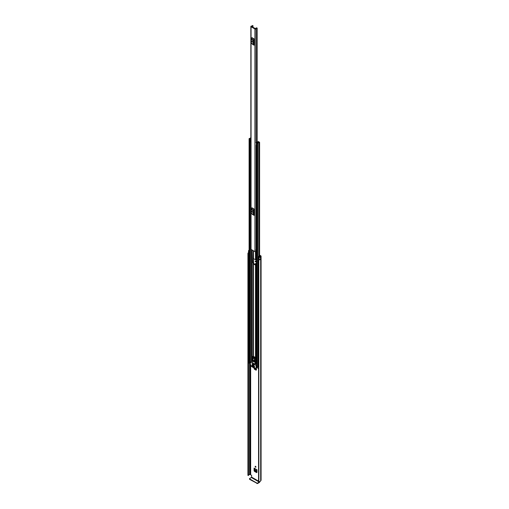 <?xml version="1.0" encoding="UTF-8"?>
<svg xmlns="http://www.w3.org/2000/svg" width="509" height="509" viewBox="0 0 509 509"><rect width="100%" height="100%" fill="white"/><g stroke="black" fill="none" stroke-linecap="round" stroke-linejoin="round"><path stroke-width="0.76" d="M254.882 471.099L256.988 472.314L256.6 472.606L254.481 471.385L254.882 471.099L254.494 468.522M255.543 260.99A0.566 0.331 -120 0 0 255.543 261.919A0.566 0.331 -120 0 0 255.543 260.99A0.566 0.331 -120 0 0 255.944 261.683M255.957 263.382L255.594 264.788M259.603 255.13L260.818 255.836A0.897 0.515 180 0 1 261.079 256.199A0.897 0.515 180 0 1 260.818 256.568L260.684 256.695A1.661 0.961 180 0 1 260.487 257.147L260.443 259.297M255.543 466.295A0.566 0.331 -120 0 0 255.543 467.224A0.566 0.331 -120 0 0 255.543 466.295A0.566 0.331 -120 0 0 255.944 466.988M256.415 369.909L256.027 370.183L254.481 369.292L254.882 369.006L254.494 368.23M254.882 369.006L256.415 369.89M254.494 368.331L254.093 368.618L254.093 367.994M256.415 369.96L256.027 370.183L256.415 369.96L256.415 367.683M254.093 368.618L254.481 369.292M254.494 470.424L254.093 470.71L254.093 468.102A0.566 0.331 120 0 0 254.214 468.363L256.988 469.96M256.988 472.384L256.6 472.606L256.988 472.384L256.988 469.769L254.093 468.102M254.093 470.71L254.481 471.385M256.466 264.082L255.174 263.783L255.594 263.617M255.174 264.546L255.556 263.56M258.559 481.132L251.599 477.111L251.599 475.342L250.135 474.49A0.789 0.452 180 0 1 249.582 474.623A1.094 0.63 0 0 0 248.519 475.107M259.603 255.594L260.347 256.371A0.789 0.452 0 0 0 260.118 256.695A1.094 0.63 180 0 1 260.054 256.899L259.176 256.313L258.661 256.453L259.132 257.045A0.789 0.452 0 0 0 259.291 257.179A0.789 0.452 0 0 0 260.468 257.134L260.468 259.278A0.789 0.452 0 0 1 259.291 259.323A0.789 0.452 0 0 1 259.132 259.189L259.132 257.045M248.799 250.415L248.799 250.396A0.789 0.452 0 0 0 248.513 250.765A0.789 0.452 0 0 0 248.742 251.083A0.789 0.452 0 0 0 248.971 251.179L249.098 251.211M248.513 250.765L248.513 252.909A0.789 0.452 0 0 0 248.742 253.227A0.789 0.452 0 0 0 248.971 253.323L249.098 253.355M248.615 253.132A1.094 0.63 0 0 0 248.487 253.425A1.094 0.63 0 0 0 248.513 253.552L248.322 475.514L247.928 475.349L247.928 253.52L248.322 253.686L248.322 475.514M258.559 259.635L258.852 481.654L258.795 259.488A1.094 0.63 0 0 0 259.558 259.418M248.513 252.687A1.661 0.961 0 0 0 247.921 253.425A1.661 0.961 0 0 0 247.928 253.52M258.852 259.825A1.661 0.961 0 0 0 260.487 259.323M258.852 481.654A1.661 0.961 0 0 0 260.684 480.706L260.818 480.579A0.897 0.515 0 0 0 261.079 480.21L261.079 256.199M258.559 481.469L258.566 259.679M248.513 253.597L248.519 475.412M248.379 475.508L248.322 253.686M251.599 477.111L251.363 477.512L259.253 482.068L259.488 481.667M259.253 482.068L257.49 483.086L257.49 483.55L259.253 482.532A0.897 0.515 120 0 0 259.883 481.52M257.49 483.55L249.601 479.351L249.601 478.53L251.363 477.512M249.474 478.708L249.601 479.351M256.873 483.55L256.873 483.086L249.601 478.886M256.873 483.086L257.49 483.086M259.132 259.189L258.661 258.597L258.661 256.453M255.862 263.439L255.499 263.668M255.499 263.611L255.881 263.388M256.224 264.96L256.224 263.942M256.988 471.786L255.353 470.844L254.805 469.813L256.988 471.073M256.988 471.016L254.805 469.813M254.799 469.75L254.875 468.744M256.415 369.369L254.92 368.179M253.59 366.9L254.85 367.918M251.052 26.742L254.92 28.975A0.681 0.394 0 0 0 256.078 28.714A0.929 0.534 180 0 1 257.039 28.192L256.778 27.874A1.502 0.865 180 0 0 255.512 28.701L251.529 26.398A1.502 0.865 180 0 0 252.954 25.666L252.4 25.514A0.929 0.534 180 0 1 252.407 25.533A0.929 0.534 180 0 1 251.51 26.074A0.681 0.394 0 0 0 251.052 26.742L251.052 249.391L254.92 251.624A0.681 0.394 0 0 0 255.932 251.592L256.466 251.44M254.029 38.849L253.946 39.174L251.86 37.965L251.942 37.641L254.029 38.849L254.029 45.225L251.86 43.793L254.029 45.225M254.029 208.995L253.946 209.326L251.86 208.117L251.942 207.793L254.029 208.995L254.029 215.377L251.86 213.945L254.029 215.377M252.343 41.827L252.343 41.267M252.343 211.979L252.343 211.42M256.466 249.073A0.929 0.534 180 0 0 256.078 249.486A0.681 0.394 0 0 1 255.932 249.715L255.932 251.592M250.854 26.462L250.854 249.117A0.681 0.394 0 0 0 251.052 249.391M256.466 249.315A1.024 0.592 0 0 0 256.135 249.327M255.932 249.804L255.995 251.541M256.466 249.652L255.995 249.754M254.029 39.727L254.029 44.347M251.891 41.802L252.661 42.247L252.006 41.191L251.891 41.802L252.292 41.566L252.661 42.228M252.292 41.229L252.292 41.566M253.946 39.174L253.45 40.141A0.789 0.452 120 0 0 253.323 40.625L253.323 44.264A0.789 0.452 120 0 0 253.45 44.607L251.86 43.793M251.363 43.399A0.789 0.452 -60 0 1 251.23 43.061L253.323 44.264M253.323 40.625L251.23 39.422L251.23 43.061M251.23 39.422A0.789 0.452 -60 0 1 251.363 38.932L253.45 40.141M251.86 37.965L251.363 38.932M253.45 44.607L253.946 45.002M254.029 209.88L254.029 214.499M251.891 211.954L252.661 212.399L252.006 211.343L251.891 211.954L252.292 211.719L252.661 212.38M252.292 211.381L252.292 211.719M253.946 209.326L253.45 210.293A0.789 0.452 120 0 0 253.323 210.777L253.323 214.416A0.789 0.452 120 0 0 253.45 214.753L251.86 213.945M251.363 213.551A0.789 0.452 -60 0 1 251.23 213.214L253.323 214.416M253.323 210.777L251.23 209.574L251.23 213.214M251.23 209.574A0.789 0.452 -60 0 1 251.363 209.084L253.45 210.293M251.86 208.117L251.363 209.084M253.45 214.753L253.946 215.154M256.466 265.24L255.976 265.24A0.681 0.394 180 0 1 255.493 265.119L253.514 263.98A0.681 0.394 180 0 1 253.317 263.7L253.317 356.154L253.317 263.178L252.973 262.663L253.317 250.702L253.317 258.343A0.681 0.394 0 0 0 253.514 258.617L255.493 259.762A0.681 0.394 0 0 0 255.976 259.876L256.466 259.876M254.029 212.724L253.794 212.018A0.681 0.394 0 0 0 253.724 211.839M253.31 257.802L253.597 262.905A0.681 0.394 0 0 1 253.794 263.178L253.857 263.783L256.466 264.96M258.095 141.852L257.891 142.094A0.91 0.522 180 0 1 257.891 142.1A0.91 0.522 180 0 1 256.975 142.622L256.612 143.118L258.057 143.252A1.069 0.617 180 0 1 259.106 142.647L259.603 142.355L258.865 141.807L258.527 142.437M255.893 142.705L255.893 142.571A0.592 0.344 -0 0 1 256.103 142.31L258.457 141.572A0.566 0.331 180 0 1 258.457 142.036L258.381 142.081A1.387 0.802 180 0 1 258.375 142.1A1.387 0.802 180 0 1 256.969 142.902L257.573 143.245A1.552 0.897 180 0 1 259.1 142.367L258.527 142.005M253.317 263.7L253.317 263.178M250.854 137.525L250.644 137.761A1.069 0.617 180 0 1 249.588 138.365L249.098 138.658L249.824 139.199L250.683 138.995A0.91 0.522 180 0 1 250.683 138.982A0.91 0.522 180 0 1 250.854 138.677M250.345 362.815L249.098 362.204L249.098 138.658M258.559 366.283A1.069 0.617 0 0 0 258.069 366.703A1.069 0.617 0 0 0 258.057 366.798L257.198 366.995L256.466 366.461L256.466 142.914M256.466 144.785L256.415 142.52L258.006 141.909M250.345 363.846L248.888 362.828M258.559 368.592L257.376 367.727M258.381 142.081L258.375 142.475M250.854 138.251A1.552 0.897 180 0 1 249.601 138.645L250.205 138.995A1.387 0.802 180 0 1 250.205 138.982A1.387 0.802 180 0 1 250.854 138.302M250.683 138.995L250.683 139.332L250.683 138.995M256.415 142.52L256.173 142.978M256.173 145.269L256.377 142.978M250.854 141.896A0.592 0.344 180 0 1 250.772 141.896L250.065 141.737L250.065 139.332L250.854 139.313M250.065 139.453L250.772 139.612A0.592 0.344 -0 0 0 250.854 139.612M250.543 139.612L250.543 141.896M258.559 366.983L258.069 366.703M248.825 362.917L248.965 361.174A0.655 0.382 180 0 1 249.098 361.116M248.825 361.307L248.888 363.006M254.436 358.743L254.436 358.349L253.119 357.592L253.119 357.98M252.534 364.107L253.845 365.258L252.636 364.05M253.838 360.461L254.341 361.333M253.73 360.391A0.878 0.503 -120 0 0 253.291 360.347A0.878 0.503 -120 0 0 253.158 361.046A0.878 0.503 -120 0 0 253.73 361.816A0.878 0.503 -120 0 0 254.169 361.861A0.878 0.503 -120 0 0 254.303 361.161A0.878 0.503 -120 0 0 253.73 360.391M253.476 360.308A0.878 0.503 -120 0 0 254.042 361.638A0.878 0.503 -120 0 0 254.296 361.721M256.173 367.822L254.92 368.471L251.643 366.582L250.345 364.323L250.39 362.154L256.065 365.379L256.173 367.822L257.312 367.161M253.049 366.855L252.006 365.984M254.519 366.187L253.59 365.379M253.049 365.335L252.12 364.533M254.519 366.9L252.12 365.246M253.902 367.078L253.514 367.123M256.619 367.562L255.028 368.484M252.082 366.028L251.72 366.149M256.466 363.865L254.971 364.228L254.971 361.104L255.397 361.046L255.124 359.316L255.893 358.87L256.167 360.601L255.397 361.085M253.119 356.3L255.588 357.439L255.124 359.138L252.337 357.528L252.063 359.125L252.496 359.672L252.496 362.802L254.971 364.228M253.902 365.557L253.514 365.608M252.432 364.711L252.044 364.756M252.432 365.424L252.044 365.468M253.59 367.256L254.793 367.95M251.77 366.206L252.973 366.9M253.59 365.742L254.443 366.232M252.12 364.889L252.973 365.379M252.12 365.608L254.443 366.944M255.588 357.439L255.893 358.87M255.741 360.957L255.741 363.782M255.403 358.094L252.668 356.516L252.337 357.528M255.403 357.547L253.24 356.294L252.668 356.516L253.418 356.192M252.375 359.163L253.075 359.564L253.075 358.311L252.61 358.043L252.375 359.163L253.075 358.756M255.085 360.722L254.85 359.341L254.385 359.074L254.385 360.321L255.085 360.722M253.927 364.819L252.636 364.043M254.958 359.99L254.385 360.321M250.67 474.452L250.67 364.959M249.582 474.623L249.582 363.407M250.135 474.49L250.135 363.725M250.205 474.452L250.205 363.763M260.684 480.706L260.684 256.695M260.748 480.617L260.748 256.606M260.818 480.579L260.818 256.568M248.971 253.323L248.971 251.179M256.383 264.037L256.383 264.96M256.415 368.592L255.626 368.134M255.575 368.166L256.415 368.656M254.92 251.624L254.92 28.975M257.039 141.858L257.039 28.192M256.078 249.486L256.078 145.173M256.078 142.323L256.078 28.714M252.954 27.371L252.954 25.666M257.153 28.135L257.153 141.801M257.16 141.801L257.16 28.071L257.16 141.801M251.891 41.445L252.273 41.216M251.891 211.591L252.273 211.369M255.493 259.762L255.493 251.739M253.514 258.617L253.514 250.816M253.259 257.739L253.259 250.663M252.159 361.129L252.159 359.379M252.159 358.629L252.159 250.034M253.259 356.154L253.259 263.096M255.976 259.876L255.976 251.554M255.493 357.388L255.493 265.119M253.514 356.243L253.514 263.98M255.976 363.865L255.976 360.824M255.976 359.36L255.976 265.24M258.057 366.798L258.057 143.252M259.106 259.501L259.106 259.157M259.106 256.332L259.106 142.647M249.245 362.408L249.245 138.862M250.683 361.982L250.683 141.896L250.683 361.982M249.824 362.745L249.824 139.199M251.599 361.454L251.599 249.709M251.961 361.25L251.961 249.919M252.038 361.205L252.038 249.964M257.198 366.995L257.198 143.455M256.612 366.665L256.612 143.118M258.457 142.456L258.457 142.036M250.772 139.612L250.772 141.896M257.376 367.065L257.376 367.905M253.546 262.873L253.202 263.07M252.973 262.663L253.31 262.472M257.312 367.091L256.224 367.721M256.466 365.15L256.065 365.379M250.498 362.166L252.356 361.097M256.167 360.601L255.397 361.046M255.378 358.272L255.893 357.98M247.921 475.253L247.921 253.425M252.96 27.378L252.96 25.641M259.603 256.848L259.603 142.355M257.312 367.816L257.312 367.046M250.39 362.154L252.241 361.085M255.353 361.186L256.129 360.735M252.801 356.402L253.202 356.166"/></g></svg>
